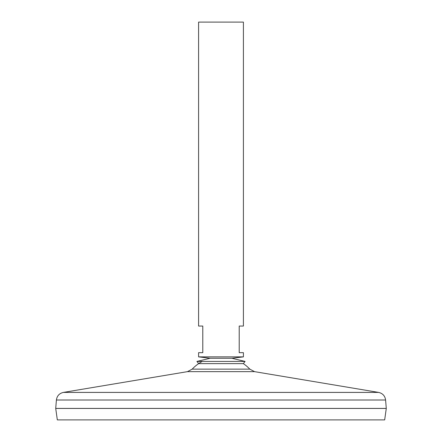 <?xml version="1.0" encoding="UTF-8"?>
<svg xmlns="http://www.w3.org/2000/svg" width="442" height="442" viewBox="0 0 442 442"><rect width="100%" height="100%" fill="white"/><g stroke="black" fill="none" stroke-linecap="round" stroke-linejoin="round"><path stroke-width="0.66" d="M192.187 369.136L187.469 371.645L254.531 371.645L249.813 369.136L192.187 369.136A39.686 39.686 0 0 1 202.276 361.429M249.813 369.136A39.686 39.686 0 0 0 243.332 363.617L245.083 361.429L231.917 358.269L210.083 358.269L198.591 356.871L243.409 356.871L243.409 352.666L239.21 352.666L239.21 326.052L243.409 326.052L243.409 22.1L198.591 22.1L198.591 326.052L202.79 326.052L202.79 352.666L198.591 352.666L198.591 356.871M56.405 400.01L385.595 400.01L386.28 408.414L55.72 408.414L56.405 400.01C57.001 395.883 59.333 393.352 63.394 392.408L378.606 392.408L254.531 371.645M386.28 408.441L55.72 408.441L57.327 419.9L384.673 419.9L386.28 408.441M243.409 356.871L231.917 358.269L210.083 358.269L196.917 361.429L245.083 361.429M243.332 363.617L198.668 363.617L196.917 361.429M187.469 371.645L63.394 392.408M385.595 400.01C384.999 395.883 382.667 393.352 378.606 392.408"/></g></svg>
